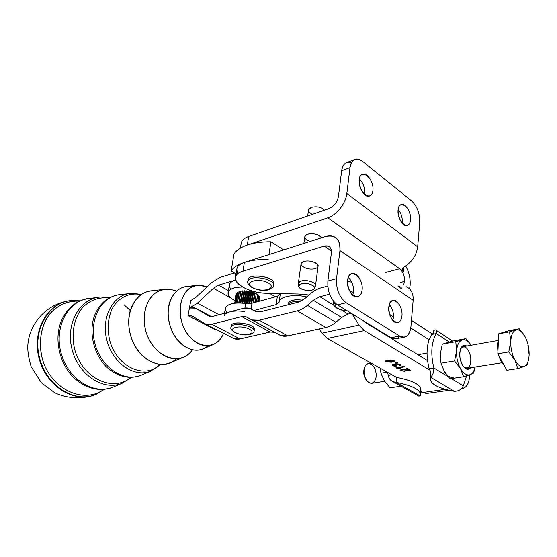 <?xml version="1.0" encoding="UTF-8"?>
<svg xmlns="http://www.w3.org/2000/svg" width="557" height="557" viewBox="0 0 557 557"><rect width="100%" height="100%" fill="white"/><g stroke="black" fill="none" stroke-linecap="round" stroke-linejoin="round"><path stroke-width="0.84" d="M234.678 303.224L236.182 294.214L234.678 303.224M234.748 303.217L236.363 293.539L234.748 303.217M234.81 303.21L236.453 293.365L234.81 303.21M235.193 303.168L236.927 292.759L235.193 303.168M235.339 303.147L237.101 292.599L235.339 303.147M236.022 303.092L237.846 292.077L236.022 303.092M236.245 303.071L238.097 291.945L236.245 303.071M237.198 303.015L239.099 291.52L237.198 303.015M237.498 303.008L239.413 291.415L237.498 303.008M238.688 302.98L240.645 291.109L238.688 302.98M239.044 302.98L241.014 291.039L240.645 291.109L241.014 291.039L239.044 302.98M240.436 303.001L242.427 290.858L240.436 303.001M242.204 291.053L240.241 302.994L242.204 291.053M240.84 303.015L242.845 290.824L242.427 290.858L242.845 290.824L240.84 303.015M242.386 303.105L244.398 290.775L242.386 303.105M243.966 290.942L241.982 303.078L243.966 290.942M242.824 303.14L244.843 290.775L244.398 290.775L244.843 290.775L242.824 303.14M244.46 303.307L246.479 290.858L244.46 303.307M245.86 290.97L243.862 303.238L245.86 290.97M244.927 303.363L246.946 290.9L246.479 290.858L246.946 290.9L244.927 303.363M246.605 303.572L248.617 291.116L246.605 303.572M247.823 291.158L245.832 303.481L247.823 291.158M247.078 303.607L249.076 291.193L248.617 291.116L249.076 291.193L247.078 303.607M248.784 303.662L250.727 291.534L250.33 291.596L250.727 291.534L248.784 303.662M249.794 291.485L247.844 303.649L249.794 291.485M249.258 303.649L251.172 291.645L250.727 291.534L251.172 291.645L249.258 303.649M250.935 303.481L252.746 292.098L252.307 292.126L252.746 292.098L250.935 303.481M251.708 291.945L249.842 303.614L251.708 291.945M251.388 303.398L253.163 292.237L252.746 292.098L253.163 292.237L251.388 303.398M252.989 302.98L254.605 292.787L254.138 292.773L254.605 292.787L252.989 302.98M253.498 292.529L251.785 303.307L253.498 292.529M253.414 302.862L254.981 292.947L254.605 292.787L254.981 292.947L253.414 302.862M254.841 302.472L256.241 293.581L255.76 293.532L256.241 293.581L254.841 302.472M255.106 293.205L253.588 302.82L255.106 293.205M255.21 302.374L256.241 293.581L255.21 302.374M256.415 302.04L257.606 294.451L257.125 294.368L257.606 294.451L256.415 302.04M256.714 301.957L257.606 294.451L256.714 301.957M257.661 301.699L258.65 295.37L258.19 295.252L258.65 295.37L257.661 301.699M257.884 301.636L258.65 295.37L257.884 301.636M258.539 301.462L259.346 296.31L258.914 296.164L259.346 296.31L258.539 301.462M258.678 301.421L259.346 296.31L258.678 301.421M259.033 301.323L259.353 297.09L259.033 301.323M259.082 301.309L259.666 297.236L259.082 301.309M259.116 301.302L259.583 298.099L259.116 301.302M236.829 293.33L236.453 293.365L236.829 293.33M237.554 292.599L237.101 292.599L237.554 292.599M238.57 291.979L239.057 291.771L238.57 291.979M239.893 291.492L240.61 291.311L239.893 291.492M241.48 291.151L242.323 291.039L241.48 291.151M243.284 290.963L244.203 290.935L243.284 290.963M245.24 290.949L246.215 290.998L245.24 290.949M247.287 291.095L248.276 291.22L247.287 291.095M249.355 291.402L250.33 291.596L249.355 291.402M251.381 291.854L252.307 292.126L251.381 291.854M253.289 292.453L254.138 292.773L253.289 292.453M255.015 293.156L255.76 293.532L255.015 293.156M242.587 287.029C227.228 286.549 223.134 295.161 235.117 300.592C229.902 297.946 227.562 295.175 228.112 292.272C229.449 288.846 234.274 287.099 242.587 287.029M256.526 293.971L257.125 294.368L256.526 293.971M257.821 294.911L258.19 295.252L257.821 294.911M400.991 386.182L390.011 387.832L384.26 380.744L380.918 373.204L380.452 368.657L380.918 373.204L384.26 380.744L390.011 387.832L400.991 386.182M386.76 372.236L380.918 373.204L386.76 372.236M466.71 346.036C463.904 344.505 461.795 345.605 460.381 349.33L459.706 353.068C459.546 358.221 460.743 362.663 463.292 366.388C466.007 369.702 468.451 370.147 470.644 367.717C466.258 370.934 462.721 367.801 460.033 358.318C459.24 348.536 461.468 344.442 466.71 346.036M497.951 340.473L463.271 346.649L460.604 348.717C464.642 344.839 468.005 347.443 470.672 356.536C471.361 365.97 469.119 369.521 463.939 367.181L466.975 368.295L502.038 362.767M460.542 368.664C463.598 373.67 466.78 375.676 470.094 374.68C472.524 373.677 474.188 371.122 475.086 367.014C474.188 371.122 472.524 373.677 470.094 374.68L463.654 376.755L450.098 378.788L444.194 371.254L441.005 363.22L440.295 353.897L442.328 344.17L452.549 341.093L465.903 338.621L471.138 345.249L465.903 338.621L462.289 339.888C459.024 341.114 457.13 344.832 456.594 351.042C456.322 357.448 457.645 363.324 460.542 368.664C457.645 363.324 456.322 357.448 456.594 351.042L454.568 360.964L460.542 368.664L463.654 376.755L470.094 374.68C466.78 375.676 463.598 373.67 460.542 368.664L454.568 360.964L441.005 363.22L444.194 371.254C447.25 376.177 450.453 378.14 453.809 377.145C450.453 378.14 447.25 376.177 444.194 371.254L450.098 378.788L463.654 376.755L460.542 368.664M471.131 345.249C468.319 340.94 465.367 339.15 462.289 339.888L455.786 341.699L456.594 351.042C457.13 344.832 459.024 341.114 462.289 339.888C465.367 339.15 468.319 340.94 471.131 345.249M440.295 353.89L441.005 363.22L454.568 360.964L456.594 351.042L455.786 341.699L465.903 338.621L452.549 341.093L442.328 344.17L455.786 341.699L442.328 344.17L440.295 353.897M473.631 373.072L470.094 374.68L473.631 373.072L475.135 367.007L473.631 373.072M310.103 241.453C304.094 239.002 303.293 236.586 307.694 234.219C314.03 233.084 318.625 234.281 321.486 237.818C320.059 233.237 305.57 232.144 304.832 236.544L303.871 243.437M324.515 210.142C321.187 207.03 316.815 206.097 311.391 207.35C316.815 206.097 321.187 207.03 324.515 210.142C321.187 207.03 316.815 206.097 311.391 207.35L308.536 209.808L307.68 215.991M298.413 284.14L298.378 283.081L301.267 281C306.789 279.238 316.849 282.678 315.506 285.825M315.575 285.295L318.047 266.392C319.391 263.113 309.441 259.618 303.948 261.484L301.065 263.67L298.378 283.081M311.391 207.35C307.276 209.474 307.575 211.82 312.296 214.382C307.575 211.82 307.276 209.474 311.391 207.35M301.414 283.798C306.768 282.114 316.376 285.685 314.294 288.554C312.554 292.286 298.162 289.988 298.705 286.061L301.414 283.798C293.831 285.887 304.254 292.174 311.725 290.113C319.446 288.136 309.038 281.661 301.414 283.798M314.44 288.227L315.339 286.214C317.629 283.06 307.123 279.134 301.267 281C299.381 281.557 298.399 282.385 298.308 283.485L298.705 286.061M300.153 301.581C293.421 301.121 289.41 302.186 288.122 304.783C289.41 302.186 293.421 301.121 300.153 301.581M288.498 304.686C288.206 300.62 292.947 299.123 302.723 300.202C294.862 299.144 290.072 300.112 288.359 303.099L288.275 303.683M241.111 243.785C241.404 240.638 243.931 238.201 248.687 236.467L247.266 245.045L327.808 217.829C336.602 215.093 345.855 203.333 346.851 193.488L349.991 167.594C350.645 162.923 352.456 160.117 355.415 159.191C357.657 158.634 360.017 159.337 362.503 161.307C355.951 156.963 351.78 159.058 349.991 167.594L346.851 193.488L417.673 246.835L419.727 222.494C419.915 213.526 417.235 206.362 411.686 200.986L362.503 161.307L411.686 200.986C417.235 206.362 419.915 213.526 419.727 222.494L417.673 246.835L346.851 193.488C345.855 203.333 336.602 215.093 327.808 217.829L399.689 268.739L385.723 272.436L399.689 268.739L403.456 271.405C401.5 269.887 402.091 268.182 405.218 266.295C412.431 261.379 416.58 254.89 417.673 246.835C416.58 254.89 412.431 261.379 405.218 266.295M410.509 219.827C409.583 231.768 396.876 222.097 398.046 210.086C399.181 198.153 411.665 208.158 410.509 219.827C411.351 212.767 405.733 203.194 401.444 204.523C394.105 205.665 400.003 227.625 407.063 225.481C409.005 224.937 410.161 223.051 410.509 219.827M372.918 190.459C371.728 202.811 357.747 192.165 359.209 179.744C360.637 167.413 374.36 178.407 372.918 190.459C373.977 182.988 367.55 172.586 362.774 174.195C354.774 175.678 361.625 198.626 369.291 196.113C371.303 195.514 372.515 193.627 372.918 190.459M238.152 273.487C235.2 268.697 237.275 265.007 244.391 262.424C251.054 260.321 258.991 259.311 268.209 259.388C258.991 259.311 251.054 260.321 244.391 262.424L325.392 236.572C328.588 235.569 331.443 235.604 333.97 236.662C338.586 238.925 340.578 243.555 339.937 250.553L413.155 300.314L410.941 326.52C410.251 332.752 408.002 336.296 404.187 337.152L399.634 336.024L346.189 302.75C339.262 297.327 336.045 289.285 336.539 278.611C336.045 289.285 339.262 297.327 346.189 302.75L399.634 336.024C405.809 338.816 409.576 335.648 410.941 326.52L413.155 300.314L339.937 250.553L336.539 278.611L339.937 250.553C340.25 239.085 335.405 234.42 325.392 236.572L244.391 262.424L242.936 271.217L324.174 246.069C329.166 245.059 331.568 247.412 331.359 253.122L327.878 280.972L336.539 278.611L327.878 280.972L331.359 253.122C331.7 249.599 330.698 247.266 328.365 246.124L324.174 246.069L242.936 271.217C224.151 276.557 243.639 293.309 266.859 293.24L298.837 294.019L309.017 294.98L298.837 294.019L266.859 293.24C250.553 293.1 233.021 284.251 235.527 276.947C236.272 274.476 238.744 272.561 242.936 271.217L244.391 262.424C240.206 263.809 237.742 265.759 236.99 268.279L235.527 276.947M401.966 315.763C400.949 328.811 387.505 320.352 388.779 307.185C390.025 294.11 403.226 302.98 401.966 315.763C402.808 308.46 397.594 299.394 393.089 300.453C384.971 301.226 389.684 324.418 397.594 322.594C400.051 322.03 401.513 319.753 401.966 315.763M362.12 289.849C360.818 303.405 345.939 294.054 347.547 280.373C349.121 266.789 363.7 276.585 362.12 289.849C363.185 282.107 357.225 272.276 352.149 273.578C343.216 274.671 348.752 298.935 357.434 296.756C360.031 296.129 361.59 293.824 362.12 289.849M331.408 250.935L324.174 246.069L331.408 250.935M248.206 280.631C246.069 271.99 278.194 277.003 273.522 284.585M320.95 287.865L327.781 286.061L320.95 287.865C317.365 288.832 313.918 290.747 310.597 293.609C313.918 290.747 317.365 288.832 320.95 287.865M347.491 280.93L351.864 282.364L347.491 280.93M303.948 261.484C312.24 258.97 323.471 266.274 315.074 268.599C306.97 271.015 295.718 263.941 303.948 261.484M401.903 288.937L398.067 286.312L400.991 287.092M403.651 284.829L404.535 281.452L400.309 282.517L404.535 281.396L400.246 282.476L404.535 281.396C404.674 275.903 403.059 271.677 399.689 268.739C403.059 271.677 404.674 275.903 404.535 281.396L403.651 284.829M410.126 285.351L409.548 288.895L410.126 285.351M405.663 266.009C409.068 272.06 410.558 278.486 410.133 285.288C410.558 278.486 409.068 272.06 405.663 266.009M406.102 286.66C411.136 288.923 413.489 293.476 413.155 300.314C413.496 293.762 411.324 289.285 406.631 286.89M354.37 159.594L347.129 162.407C344.156 163.34 342.332 166.132 341.657 170.776L349.991 167.594L341.657 170.776L338.447 196.482C337.229 202.254 334.082 206.285 328.999 208.59L248.687 236.467L328.999 208.59C334.082 206.285 337.229 202.254 338.447 196.482L341.657 170.776C342.917 163.793 346.162 161.126 351.376 162.762M364.612 193.363L364.452 194.4C365.155 188.384 363.449 183.218 359.335 178.901C363.129 182.773 364.891 187.598 364.612 193.363M353.514 292.035L352.755 295.161C354.558 288.394 353.054 282.476 348.243 277.421C352.087 281.104 353.841 285.978 353.514 292.035M393.444 317.622L392.866 320.449C394.259 314.559 393.075 309.246 389.308 304.512C392.323 308.035 393.702 312.407 393.444 317.622M402.286 222.368L402.182 223.204C402.697 218.024 401.346 213.428 398.13 209.411C401.124 213.073 402.509 217.39 402.286 222.368M399.815 336.136C397.419 339.15 394.495 339.686 391.042 337.737L399.634 336.024L391.042 337.737L395.609 338.851L404.187 337.152M337.493 304.874C330.559 299.52 327.356 291.548 327.878 280.972C327.356 291.548 330.559 299.52 337.493 304.874L391.042 337.737L337.493 304.874L346.189 302.75L337.493 304.874M402.001 287.885L402.057 287.231M402.342 269.177L403.456 271.405L403.832 267.269L403.456 271.405L327.808 217.829L247.266 245.045L248.687 236.467C244.53 237.964 242.065 240.032 241.299 242.692L240.38 248.143M420.681 394.05L420.939 390.68C421.377 385.026 413.259 380.598 396.584 377.402L327.231 338.475L321.96 333.183L319.238 328.936L321.96 333.183L359.021 325.079L352.08 313.828L359.021 325.079L321.96 333.183L327.231 338.475L364.285 330.614L359.021 325.079L364.285 330.614L430.004 370.203L429.099 368.713L427.518 360.623L365.155 322.392L427.518 360.623L429.099 368.713L433.84 367.947L448.1 376.623L433.84 367.947C430.47 353.639 431.306 342.172 436.34 333.539L449.207 341.984L436.34 333.539C436.932 330.245 436.096 329.173 433.819 330.336L433.45 332.989L433.819 330.336L435.63 329.883C436.674 330.322 436.911 331.54 436.34 333.539C431.306 342.172 430.47 353.639 433.84 367.947C433.868 372.522 432.712 375.571 430.359 377.103L430.672 372.925L430.359 377.103C429.113 383.376 437.092 388.111 454.31 391.313C437.753 388.271 429.705 383.717 430.15 377.653L430.359 377.103L454.31 391.313L430.359 377.103C432.712 375.571 433.868 372.522 433.84 367.947L429.099 368.713L430.366 371.317L430.004 370.203L364.285 330.614L327.231 338.475L396.584 377.402C413.865 380.758 421.921 385.34 420.765 391.132L420.626 392.97M461.69 388.459C466.564 388.076 469.217 383.536 469.662 374.84C469.3 382.91 466.919 387.442 462.533 388.438L461.69 388.459M388.64 360.47C386.704 360.922 386.001 361.34 386.523 361.723L390.923 361.806C392.866 361.361 393.583 360.943 393.068 360.56L388.64 360.47L393.214 360.839L390.923 361.806L387.867 362.071L386.37 361.43L388.64 360.47L388.689 359.94L388.64 360.47M247.266 245.045L247.259 245.052C240.742 247.308 236.328 250.302 234.017 254.041C236.328 250.302 240.742 247.308 247.266 245.045C253.895 242.831 261.783 241.738 270.932 241.766C261.783 241.738 253.895 242.831 247.266 245.045M422.568 392.546L420.897 391.286L422.568 392.546L445.231 389.343L422.568 392.546L426.537 393.472L449.088 390.318M429.099 339.77L410.767 328.003L429.099 339.77L431.661 334.451L436.34 333.539L431.661 334.451L429.099 339.77C427.101 345.73 426.571 352.678 427.518 360.623C426.571 352.678 427.101 345.73 429.099 339.77M393.493 316.912L389.573 314.399L393.493 316.912M363.317 320.721L365.155 322.392L363.317 320.721M227.27 312.581C220.704 306.698 231.085 301.212 245.651 303.454L251.994 303.252L275.492 296.811L269.449 293.302L275.492 296.811L277.358 296.303L280.289 293.901M236.043 273.905L231.113 271.043L234.017 254.041L231.113 271.043L236.043 273.905M244.391 262.424C237.839 264.568 233.411 267.437 231.113 271.043C233.411 267.437 237.839 264.568 244.391 262.424M268.947 254.584L270.932 241.766L268.947 254.584M397.426 362.6L396.633 362.134L395.512 362.329L396.306 362.795L396.354 362.182L396.306 362.795L397.426 362.6L396.306 362.795L395.512 362.329L396.633 362.134L397.426 362.6M395.644 365.942L392.977 365.197L393.548 364.389L393.507 364.842L395.992 365.288L396.104 364L395.609 363.805L396.104 364L395.992 365.288L396.104 364L396.09 365.35L397.023 365.246L396.194 364.522L396.918 363.596L396.876 364.069L399.717 364.459L399.759 364.02L399.919 364.877L399.237 365.378L400.058 365.761L399.968 364.375L400.058 365.761L400.936 365.107L400.539 364.32L396.124 363.644L395.205 364.598L395.261 364.041L395.205 364.598L392.81 364.424L392.024 364.988L392.407 365.74L392.518 364.508L392.407 365.74L396.159 366.374L392.407 365.74L392.81 364.424L395.205 364.598L396.124 363.644L400.539 364.32L400.058 365.761L399.237 365.378L399.717 364.459L396.876 364.069L396.431 364.981L397.023 365.246L396.09 365.35L393.507 364.842L393.186 365.594L395.644 365.942M400.56 364.334L400.17 364.473L400.56 364.334M393.026 364.675L392.574 364.487L393.026 364.675M396.382 368.045L399.982 368.643L400.017 368.24L399.982 368.643L400.929 368.483L398.38 367.885L398.429 367.362L398.38 367.885L404.64 366.833L403.95 366.429L395.936 367.787L403.95 366.429L404.64 366.833L398.38 367.885L400.929 368.483L399.982 368.643L396.382 368.045M405.057 371.366L401.799 370.586L401.562 370.14L402.168 369.298L402.133 369.751L406.526 370.168L406.561 369.764L406.526 370.168L410.126 370.572L410.168 370.078L410.126 370.572L410.892 370.502L407.251 368.365L406.304 368.525L409.005 370.113L409.061 369.43L409.005 370.113L401.451 369.34L400.553 369.945L400.977 370.704L401.089 369.444L400.977 370.704L405.057 371.366L400.977 370.704L401.451 369.34L409.005 370.113L406.304 368.525L407.251 368.365L410.892 370.502L402.133 369.751L401.799 370.586L405.057 371.366M401.604 369.667L401.096 369.444L401.604 369.667M394.349 361.326L393.883 360.414L387.909 360.045L385.374 361.235L385.709 361.862L385.813 360.755L385.709 361.862L391.648 362.224L391.703 361.639L391.648 362.224L394.349 361.326L394.391 360.852L394.349 361.326L391.648 362.224L385.709 361.862C384.894 361.187 385.625 360.581 387.909 360.045L393.862 360.4L394.349 361.326M393.11 360.135L393.068 360.56L393.11 360.135M386.433 360.804L385.987 360.651L386.433 360.804M219.952 277.449L234.469 272.993L219.952 277.449L211.709 282.538L219.952 277.449M231.009 289.139C227.848 285.226 229.219 282.239 235.124 280.178L218.602 285.114L228.398 290.615L218.602 285.114L213.428 288.275L197.38 303.217L219.075 314.74L197.38 303.217L189.422 308.049L195.298 308.16L209.251 316.202L213.122 316.313L243.04 308.418L250.19 308.669L255.921 311.642L260.53 311.816L298.455 302.145L304.77 298.656L310.597 293.609L304.77 298.656L298.455 302.145L260.53 311.816L255.315 311.356L251.13 309.107C248.756 307.868 246.062 307.638 243.04 308.418L229.783 311.913C233.808 310.903 238.668 310.778 244.342 311.537C238.668 310.778 233.808 310.903 229.783 311.913L213.122 316.313L208.52 315.854L196.377 308.682L211.388 316.564L196.377 308.682C194.372 307.534 192.054 307.318 189.422 308.049L197.38 303.217L213.428 288.275L231.002 298.044L213.428 288.275L218.602 285.114L235.124 280.178C231.886 281.181 229.992 282.622 229.435 284.509L228.112 292.272M195.786 297.459L211.709 282.538L195.786 297.459L190.835 300.488L195.786 297.459M274.552 332.271L270.117 332.007L240.067 338.914C237.24 339.54 234.769 339.227 232.652 337.967L233.968 338.614L240.067 338.914L211.73 324.251L240.067 338.914L270.117 332.007L241.71 316.613L211.73 324.251L205.679 324.07L191.587 315.735L187.994 315.659L215.956 330.016L216.861 329.848L215.956 330.016L187.994 315.659L192.332 316.104L204.384 323.436C206.459 324.675 208.91 324.947 211.73 324.251L241.71 316.613L270.117 332.007L274.504 332.257L246.076 316.78L241.71 316.613L246.076 316.78M231.357 326.555C228.885 319.433 258.65 324.237 254.062 330.217M251.04 319.474L280.547 335.46L287.795 335.892L325.761 327.488L297.257 310.883L259.228 320.226L287.795 335.892L259.228 320.226L252.029 319.934L250.908 319.405C253.296 320.707 256.067 320.978 259.228 320.226L297.257 310.883L325.761 327.488C329.201 326.708 332.564 324.968 335.85 322.259L341.643 317.434L313.306 300.272L307.429 305.327L335.85 322.259L307.429 305.327C304.094 308.16 300.703 310.012 297.257 310.883C300.703 310.012 304.094 308.16 307.429 305.327L313.306 300.272L341.643 317.434L348.097 314.078L351.293 313.347L348.097 314.078L341.58 310.075L348.097 314.078L341.643 317.434L335.85 322.259C332.564 324.968 329.201 326.708 325.761 327.488L287.795 335.892C284.627 336.567 281.835 336.24 279.419 334.924M353.472 292.39L349.566 290.977L353.472 292.39M329.584 294.214L319.815 296.7L333.824 305.313L319.815 296.7L313.306 300.272L319.815 296.7L329.584 294.214M335.217 304.213L333.497 301.434M306.754 296.937C293.616 293.699 278.98 296.672 279.071 302.27L276.133 304.616L253.797 310.541L276.133 304.616L279.008 302.59L279.203 301.511C280.262 296.345 294.312 293.887 306.754 296.937M280.234 294.235L277.358 296.303L251.994 303.252L245.651 303.454L244.906 308.056L245.651 303.454C234.274 302.277 227.535 303.774 225.439 307.958L224.527 313.306M224.081 315.889C224.617 314.134 226.518 312.811 229.783 311.913M279.148 301.727L279.071 302.27L279.148 301.727M277.358 296.303L276.133 304.616L277.358 296.303M235.653 280.025L235.124 280.178L235.646 280.018M251.994 303.252L251.068 309.079L251.994 303.252M388.995 305.702L391.223 307.158L388.995 305.702M411.456 320.359L432.58 334.13L411.456 320.359M283.666 249.891L270.932 241.766L283.666 249.891M430.61 372.257L430.394 374.346L430.61 372.257M433.597 333.358L433.819 330.336L433.597 333.358M451.358 378.6L463.264 385.841L466.627 375.85L463.264 385.841L451.358 378.6M454.31 391.313C458.871 391.195 461.857 389.378 463.264 385.841C461.857 389.378 458.871 391.195 454.31 391.313M396.584 377.402L396.138 382.401C412.855 385.597 420.995 389.984 420.563 395.554L420.389 396.006C421.538 390.29 413.454 385.757 396.138 382.401L420.389 396.006L396.138 382.401L392.748 381.566C390.199 380.299 388.702 378.231 388.264 375.369C389.113 379.616 391.738 381.963 396.138 382.401L396.584 377.402M418.558 396.013L420.389 396.006L418.558 396.013M391.39 374.861L388.264 375.369L387.616 372.724L388.264 375.369L391.39 374.861M273.578 285.17L273.745 284.042C276.432 277.24 249.529 272.394 248.248 279.461L247.969 281.208C249.237 274.162 276.168 279.008 273.487 285.783C276.168 279.008 249.237 274.162 247.969 281.208L247.879 281.807L247.969 281.208C246.869 282.483 248.22 284.599 252.008 287.558C257.689 290.301 263.231 291.053 268.627 289.828C272.282 288.268 273.905 286.925 273.487 285.783M252.6 287.572C261.943 293.073 277.943 288.651 268.425 283.019C258.789 277.295 242.81 282.079 252.6 287.572C242.81 282.079 258.789 277.295 268.425 283.019C277.943 288.651 261.943 293.073 252.6 287.572M254.152 330.844L254.333 329.653C256.547 324.285 232.29 319.934 231.336 325.532L231.064 327.14C232.018 321.556 256.29 325.915 254.083 331.262C256.29 325.915 232.018 321.556 231.064 327.14C230.118 328.365 231.399 330.162 234.908 332.515C241.397 335.251 247.085 335.676 251.966 333.796C253.463 332.745 254.166 331.902 254.083 331.262M231.002 327.537L231.064 327.14M235.381 332.529C243.987 337.082 258.121 333.803 249.355 329.159C240.506 324.446 226.4 327.989 235.381 332.529C226.4 327.989 240.506 324.446 249.355 329.159C258.121 333.803 243.987 337.082 235.381 332.529M333.288 303.28L333.796 301.609L333.288 303.28M337.472 308.188C340 309.65 343.209 310.514 347.095 310.764C343.209 310.514 340 309.65 337.472 308.188C335.022 306.608 334.423 305.062 335.683 303.537C334.423 305.062 335.022 306.608 337.472 308.188M190.835 300.488L187.994 315.659L190.835 300.488M207.023 286.932C199.594 284.084 192.966 285.205 187.124 290.301C180.183 297.904 178.282 311.913 182.612 324.682C190.912 348.264 216.36 352.581 223.531 333.281C221.164 338.969 217.55 342.82 212.704 344.818C201.042 349.664 185.377 337.786 181.234 320.087C176.861 302.437 185.592 285.386 198.376 285.114L207.023 286.932M195.806 285.428L187.695 286.423C174.111 286.723 164.761 304.651 169.363 323.199C173.721 341.796 190.355 354.203 202.741 349.044L212.704 344.818M207.97 345.876C199.97 352.121 191.232 351.585 181.742 344.282C169.801 334.597 164.524 312.728 170.881 299.165C175.636 289.487 182.668 285.351 191.977 286.744M176.541 291.095C168.235 287.983 160.653 288.992 153.781 294.138C145.481 301.88 142.188 316.571 145.795 330.879C152.736 357.183 180.621 367.342 192.485 349.81C189.84 353.423 186.595 356 182.752 357.538C168.868 363.331 150.23 349.893 145.433 329.479C140.371 309.121 151.031 289.403 166.258 289.041M163.194 289.417L152.555 290.719C136.249 291.116 124.712 311.99 130.073 333.511C135.149 355.088 155.118 369.173 169.982 362.962L182.752 357.538M176.646 358.868C166.07 367.126 154.721 366.123 142.592 355.867C130.526 344.755 125.297 323.137 131.09 308.209C136.757 294.98 145.788 289.292 158.181 291.158M141.095 294.625C129.572 292.105 118.175 297.522 111.992 309.079C107.856 318.583 107.111 329.069 109.757 340.536C116.935 367.418 145.307 379.679 160.193 364.375C145.307 379.679 116.935 367.418 109.757 340.536C107.111 329.069 107.856 318.583 111.992 309.079C118.175 297.522 129.572 292.105 141.095 294.625M95.922 312.498L95.713 312.95C87.212 330.287 93.799 357.302 109.423 369.402L114.477 372.877L109.437 369.409C93.792 357.309 87.205 330.259 95.727 312.916M109.2 297.988C99.285 296.888 90.582 299.896 83.084 307.018C74.046 317.281 70.739 333.928 74.84 349.893C82.659 378.851 113.579 392.615 131.076 377.312C113.579 392.615 82.659 378.851 74.84 349.893C70.739 333.928 74.046 317.281 83.084 307.018C90.582 299.896 99.285 296.888 109.2 297.988M114.38 386.579L112.932 387.199C93.381 395.428 67.084 378.551 60.72 351.704C53.98 324.94 69.848 298.817 91.313 298.204C77.312 299.471 67.244 307.248 61.11 321.549C53.653 339.756 59.961 365.538 75.077 378.802L80.299 382.889L75.084 378.809C59.94 365.524 53.639 339.7 61.138 321.48M79.407 301.184C68.588 300.683 59.153 304.407 51.105 312.373C41.406 323.742 37.89 341.58 42.29 358.611C50.687 389.413 83.912 404.528 103.887 389.336C83.912 404.528 50.687 389.413 42.29 358.611C39.185 345.424 40.034 333.156 44.832 321.814C52.017 307.854 65.378 300.188 79.407 301.184M68.511 300.954C46.802 304.213 29.319 323.276 27.85 345.055C27.446 350.632 28.539 357.817 31.122 366.61L41.399 382.791L54.851 392.838C67.494 398.659 81.761 399.376 94.774 394.892C74.046 403.303 46.426 386.405 39.178 358.715C31.568 331.116 47.254 303.112 69.729 300.759C47.261 303.112 31.568 331.116 39.178 358.715C46.426 386.405 74.046 403.303 94.774 394.892L95.832 394.467M96.751 394.084L95.226 394.711C74.185 403.275 46.127 385.583 39.401 357.302C32.292 329.096 49.329 301.462 72.292 300.502C49.329 301.462 32.292 329.096 39.401 357.302C46.127 385.583 74.185 403.275 95.226 394.711L96.751 394.084M96.967 297.515L91.313 298.204C69.848 298.817 53.98 324.94 60.72 351.704C67.084 378.551 93.381 395.428 112.932 387.199L122.067 383.313C103.296 391.209 78.057 374.77 71.902 348.773C65.392 322.851 80.521 297.584 101.123 297.006C80.521 297.584 65.392 322.851 71.902 348.773C78.057 374.77 103.296 391.209 122.067 383.313L131.682 377.298M124.197 304.881L130.296 310.625M142.063 374.826L140.782 375.362C123.577 382.582 100.455 367.042 94.725 342.785C88.667 318.59 102.335 295.05 121.217 294.549C102.335 295.05 88.667 318.59 94.725 342.785C100.455 367.042 123.577 382.582 140.782 375.362L150.675 371.164C134.279 378.036 112.242 362.983 106.735 339.631C100.914 316.348 113.837 293.72 131.835 293.254C113.837 293.72 100.914 316.348 106.735 339.631C112.242 362.983 134.279 378.036 150.675 371.164L160.583 364.403M370.711 363.136L368.435 363.54C366.033 364.055 364.57 366.228 364.055 370.05C364.153 378.092 366.694 382.513 371.672 383.327L384.602 381.287M497.436 344.525L498.501 338.531L497.436 344.525L497.923 351.655L497.436 344.525M504.273 365.503C501.996 363.289 500.193 360.003 498.856 355.638C500.193 360.003 501.996 363.289 504.273 365.503M529.136 354.746L527.904 345.187L529.136 354.746C528.837 361.117 527.173 365.03 524.151 366.492L527.298 364.891L528.962 357.19L527.298 364.891L524.151 366.492C520.997 367.488 517.906 365.343 514.884 360.066L517.815 368.602L524.151 366.492L517.815 368.602L506.877 370.252L497.833 353.765L508.785 351.947L514.884 360.066C511.994 354.433 510.616 348.264 510.741 341.559C511.131 335.07 512.879 331.213 515.977 329.988C519.166 329.25 522.208 331.499 525.105 336.741C527.876 342.242 529.22 348.243 529.136 354.746L529.136 354.753C529.22 348.243 527.876 342.242 525.105 336.741L519.208 328.762L509.578 331.812L510.741 341.559L508.785 351.947L510.741 341.559L509.578 331.812L498.717 333.803L497.833 353.765L498.717 333.803L509.578 331.812L519.208 328.762L508.45 330.754L498.717 333.803L508.45 330.754L519.208 328.762L525.105 336.741C522.208 331.499 519.166 329.25 515.977 329.988C512.879 331.213 511.131 335.07 510.741 341.559C510.616 348.264 511.994 354.433 514.884 360.066L508.785 351.947L497.833 353.765L506.877 370.252L517.815 368.602L514.884 360.066C517.906 365.343 520.997 367.488 524.151 366.492C527.173 365.03 528.837 361.117 529.136 354.746M511.152 337.688L510.56 336.888M363.749 370.795L365.371 378.676L366.548 380.313C364.438 377.75 363.505 374.583 363.749 370.795L364.417 368.086L363.749 370.795M364.055 370.05L364.25 368.783C365.886 360.226 374.576 363.234 375.968 372.626C377.653 381.984 370.287 387.178 365.984 379.408C364.417 376.525 363.777 373.406 364.055 370.05M259.089 277.964L257.947 277.651M427.052 353.103L417.903 354.732M288.359 303.099L288.122 304.783M328.365 246.124L329.772 247.078M352.149 273.578L351.558 273.745M401.444 204.523L400.943 204.691M462.533 388.438L461.593 388.57M392.977 365.197L393.054 364.396M396.194 364.522L396.278 363.624M399.933 364.744L399.989 364.09M401.562 370.14L401.632 369.319M393.221 360.748L393.27 360.177M386.37 361.43L386.467 360.435M252.029 319.934L280.547 335.46M191.587 315.735L192.52 316.216M205.679 324.07L233.968 338.614M279.203 301.511L280.366 293.567M430.15 377.653L430.526 372.508M433.409 333.552L433.604 330.955M452.59 341.086L436.152 330.224M433.59 333.441L433.847 332.856L431.731 334.444M430.115 370.788L430.603 373.865M418.975 396.243L392.748 381.566M421.6 391.996L420.786 392.65M333.518 301.267L333.378 302.43C332.578 303.885 333.713 305.793 336.776 308.146C340.369 309.943 343.913 310.876 347.401 310.952M181.735 344.275L186.588 347.617M170.874 299.179L171.535 297.779M142.585 355.86L147.995 360.107M131.069 308.258L131.71 306.622M140.782 375.362C130.094 379.22 119.644 377.228 109.423 369.402L114.491 372.884M112.932 387.199C99.8 391.87 87.177 389.071 75.077 378.802L80.312 382.896M98.018 308.829L98.575 309.191M71.804 300.564L80.194 300.829M94.774 394.892L104.744 389.246M101.123 297.006L109.729 297.703M95.713 312.95C100.525 303.008 107.828 297.013 117.624 294.973M121.217 294.549L128.214 293.692M131.835 293.254L141.415 294.409M365.371 378.676L365.984 379.408M363.916 369.723L364.25 368.783"/></g></svg>
